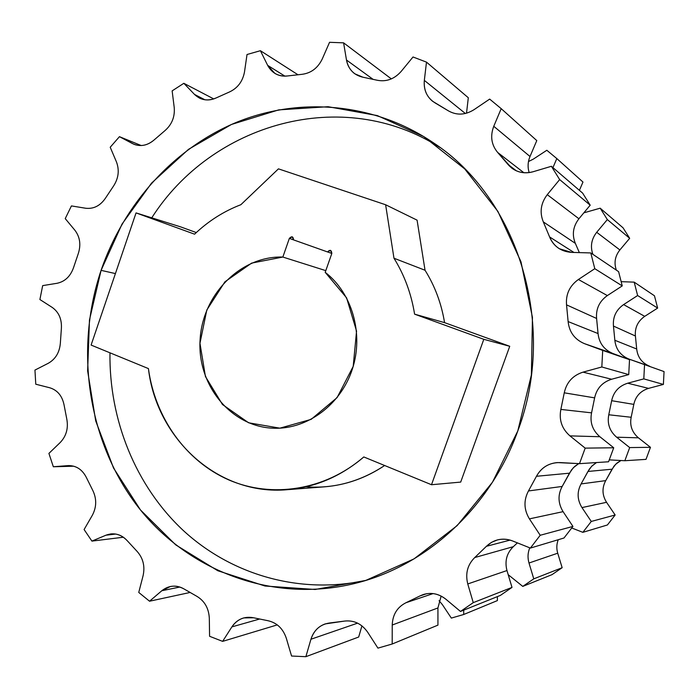 <?xml version="1.0" encoding="UTF-8"?>
<svg xmlns="http://www.w3.org/2000/svg" width="699" height="699" viewBox="0 0 699 699"><rect width="100%" height="100%" fill="white"/><g stroke="black" fill="none" stroke-linecap="round" stroke-linejoin="round"><path stroke-width="1.05" d="M556.815 158.568L546.828 150.268L556.815 158.568L552.944 167.629L556.815 158.568L582.975 182.046L556.815 158.568M607.335 219.573L600.188 208.188L623.071 227.839L629.677 238.307L607.335 219.573L596.701 232.295C591.406 239.11 590.131 246.459 592.883 254.34C590.131 246.459 591.406 239.11 596.701 232.295L607.335 219.573L629.677 238.307L619.873 249.945C614.998 256.175 613.827 262.911 616.369 270.155C613.827 262.911 614.998 256.175 619.873 249.945L596.701 232.295L619.873 249.945L629.677 238.307L623.071 227.839L600.188 208.188L607.335 219.573M637.628 295.537L634.185 282.143L654.456 295.782L657.645 308.076L637.628 295.537L623.595 304.598C616.09 309.91 612.708 317.066 613.46 326.075L614.849 340.273C615.854 349.273 620.555 355.546 628.96 359.085L664.05 371.58L663.395 384.424L643.805 378.875L644.53 364.843L643.805 378.875L627.702 383.209C618.956 385.97 613.608 391.807 611.66 400.702L608.777 414.769C607.064 423.708 609.685 431.187 616.623 437.198L629.694 447.578L650.463 447.316L646.007 459.365L624.845 460.728L629.694 447.578L624.845 460.728L609.31 459.881L624.845 460.728L646.007 459.365L650.463 447.316L629.694 447.578L616.623 437.198L638.414 437.819L650.463 447.316L638.414 437.819C632.018 432.314 629.607 425.464 631.171 417.268C629.607 425.464 632.018 432.314 638.414 437.819L616.623 437.198C609.685 431.187 607.064 423.708 608.777 414.769L611.66 400.702L633.818 404.38L631.171 417.268L608.777 414.769L631.171 417.268L633.818 404.38C635.609 396.237 640.529 390.898 648.576 388.373C640.529 390.898 635.609 396.237 633.818 404.38L611.66 400.702C613.608 391.807 618.956 385.97 627.702 383.209L643.805 378.875L663.395 384.424L648.576 388.373L627.702 383.209L648.576 388.373L663.395 384.424L664.05 371.58L628.96 359.085L649.721 366.276C641.97 363.017 637.637 357.268 636.702 349.011C637.637 357.268 641.97 363.017 649.721 366.276L628.96 359.085C620.555 355.546 615.854 349.273 614.849 340.273L613.46 326.075L635.408 336.001L636.702 349.011L614.849 340.273L636.702 349.011L635.408 336.001C634.709 327.744 637.811 321.191 644.723 316.341C637.811 321.191 634.709 327.744 635.408 336.001L613.46 326.075C612.708 317.066 616.09 309.91 623.595 304.598L637.628 295.537L657.645 308.076L644.723 316.341L623.595 304.598L644.723 316.341L657.645 308.076L654.456 295.782L634.185 282.143L637.628 295.537M582.861 532.332L591.275 521.454L615.146 514.997L607.405 524.975L582.861 532.332L571.765 527.998L582.861 532.332L607.405 524.975L615.146 514.997L591.275 521.454L582.861 532.332M522.773 586.4L533.765 578.851L562.153 567.702L552 574.648L522.773 586.4L508.208 574.692L522.773 586.4L552 574.648L562.153 567.702L533.765 578.851L522.773 586.4M451.336 618.091L463.708 614.491L497.391 600.59L463.708 614.491L451.336 618.091L442.38 604.626L439.059 600.694L442.38 604.626L451.336 618.091M71.429 205.917L65.234 218.621L74.898 230.251C80.009 236.996 81.128 244.807 78.253 253.693C81.128 244.807 80.009 236.996 74.898 230.251L65.234 218.621L71.429 205.917L85.654 208.241L71.429 205.917M141.215 145.541L119.45 136.672L110.215 147.244L116.427 161.853C119.555 170.154 118.585 178.219 113.544 186.03L105.462 198.175C100.237 205.786 93.64 209.141 85.654 208.241C93.64 209.141 100.237 205.786 105.462 198.175L113.544 186.03C118.585 178.219 119.555 170.154 116.427 161.853L110.215 147.244L119.45 136.672L141.215 145.541M213.728 98.917L183.837 83.303L172.137 90.879L174.217 107.463C175.003 116.75 171.937 124.448 165.025 130.573L154.068 140.001C147.061 145.855 139.861 147.043 132.46 143.566L119.45 136.672L134.042 144.309C141.041 146.825 147.716 145.392 154.068 140.001L165.025 130.573C171.937 124.448 175.003 116.75 174.217 107.463L172.137 90.879L183.837 83.303L213.728 98.917M297.879 74.697L260.404 50.704L247.027 54.505L244.51 71.857C242.728 81.425 237.677 88.144 229.359 92.015L216.262 97.886C207.944 101.451 200.7 100.298 194.514 94.426L183.837 83.303L194.514 94.426L199.294 97.991C204.702 100.621 210.355 100.586 216.262 97.886L229.359 92.015C237.677 88.144 242.728 81.425 244.51 71.857L247.027 54.505L260.404 50.704L297.879 74.697M391.335 78.891L343.593 42.84L329.552 42.307L322.256 58.978C317.853 68.039 311.099 73.15 301.994 74.321L287.717 75.938C278.709 76.811 272.025 73.29 267.665 65.374L260.404 50.704L267.665 65.374L274.838 73.351C278.726 75.71 283.016 76.567 287.717 75.938L301.994 74.321C311.099 73.15 317.853 68.039 322.256 58.978L329.552 42.307L343.593 42.84L391.335 78.891M468.313 97.746L426.486 62.124L413.022 56.986L401.165 71.42C394.315 79.101 386.32 82.036 377.172 80.236L362.903 77.205C353.947 75.142 348.469 69.411 346.486 60.018L343.593 42.84L346.486 60.018C347.552 65.889 350.356 70.494 354.891 73.841L362.903 77.205L377.172 80.236C386.32 82.036 394.315 79.101 401.165 71.42L413.022 56.986L426.486 62.124L468.313 97.746L466.513 113.203L468.313 97.746M536.78 140.586L501.2 108.66L489.667 99.101L473.966 109.717C465.106 115.186 456.517 115.518 448.199 110.73L435.276 103.033C427.203 98.035 423.559 90.486 424.337 80.385L426.486 62.124L424.337 80.385C423.559 89.079 426.311 96.034 432.585 101.259L448.199 110.73C456.517 115.518 465.106 115.186 473.966 109.717L489.667 99.101L501.2 108.66L536.78 140.586L530.008 156.497C527.797 161.888 527.518 167.253 529.178 172.592C527.518 167.253 527.797 161.888 530.008 156.497L493.765 126.283L501.2 108.66L493.765 126.283C490.051 136.139 491.362 144.868 497.697 152.478C491.362 144.868 490.051 136.139 493.765 126.283L530.008 156.497L536.78 140.586M582.634 193.116L590.201 205.191L559.663 179.573L551.38 166.292L582.634 193.116L590.201 205.191L578.921 218.761C573.014 226.485 571.826 234.689 575.347 243.366L579.349 252.61L575.347 243.366C571.826 234.689 573.014 226.485 578.921 218.761L547.265 194.663L559.663 179.573L551.38 166.292L533.075 171.753C522.913 174.313 514.525 171.849 507.911 164.37L497.697 152.478L523.901 172.74L497.697 152.478L511.79 168.136C518.09 172.697 525.185 173.902 533.075 171.753L551.38 166.292L582.634 193.116M618.598 271.649L622.241 285.9L594.788 268.696L590.795 252.942L618.598 271.649L622.241 285.9L607.352 295.581C599.393 301.252 595.81 308.871 596.596 318.456L598.056 333.554C599.113 343.13 604.102 349.797 613.006 353.554L629.519 359.662L628.733 374.603L601.822 366.975L602.704 350.409L629.519 359.662L628.733 374.603L611.651 379.234C602.381 382.187 596.71 388.399 594.631 397.871L591.564 412.847C589.746 422.362 592.507 430.322 599.864 436.726L613.722 447.771L608.558 461.777L579.488 463.655L585.185 448.129L613.722 447.771L608.558 461.777L579.488 463.655L585.185 448.129L569.947 435.879C561.874 428.784 558.842 419.968 560.86 409.422L564.259 392.821C566.548 382.327 572.796 375.433 583.01 372.148L601.822 366.975L602.704 350.409L584.53 343.681C574.735 339.548 569.266 332.174 568.121 321.575L566.539 304.86C565.683 294.262 569.633 285.804 578.396 279.495L594.788 268.696L590.795 252.942L571.581 252.383C561.07 251.605 553.748 246.459 549.606 236.944L543.306 221.889C539.453 212.313 540.773 203.243 547.265 194.663L559.663 179.573L590.201 205.191L578.921 218.761L547.265 194.663C540.773 203.243 539.453 212.313 543.306 221.889L575.347 243.366L543.306 221.889L549.606 236.944C551.581 241.941 554.831 245.873 559.349 248.739L571.581 252.383L590.795 252.942L618.598 271.649M572.935 526.417L564.006 537.994L530.384 548.077L540.205 535.277L572.935 526.417L564.006 537.994L530.384 548.077L540.205 535.277L529.414 518.876C523.848 509.623 523.534 500.309 528.47 490.951L536.465 476.281C541.664 467.028 549.571 462.458 560.187 462.581L579.488 463.655L557.304 462.581C547.946 463.454 541 468.015 536.465 476.281L569.449 473.188L562.188 486.443C557.706 494.901 558.003 503.297 563.079 511.651L572.935 526.417L540.205 535.277L529.414 518.876L563.079 511.651C558.003 503.297 557.706 494.901 562.188 486.443L528.47 490.951L536.465 476.281L569.449 473.188L573.363 467.701L578.711 463.612L574.77 466.373L571.494 469.911L562.188 486.443L528.47 490.951C523.534 500.309 523.848 509.623 529.414 518.876L563.079 511.651L572.935 526.417M512 587.405L500.362 595.417L460.484 611.45L473.249 602.643L512 587.405L500.362 595.417L460.484 611.45L473.249 602.643L467.771 583.953C465.176 573.556 467.5 564.748 474.761 557.54L486.417 546.303C493.922 539.252 502.642 537.47 512.568 540.947L530.384 548.077L512.568 540.947C507.588 538.999 502.564 538.649 497.513 539.89L491.528 542.328L486.417 546.303L510.113 540.1L486.417 546.303L474.761 557.54C467.5 564.748 465.176 573.556 467.771 583.953L506.967 570.55L512 587.405L473.249 602.643L467.771 583.953L506.967 570.55C504.582 561.166 506.696 553.206 513.311 546.67C506.696 553.206 504.582 561.166 506.967 570.55L512 587.405M377.941 648.13L392.191 644.006L437.941 625.124L392.191 644.006L392.226 625.02C392.655 614.57 397.242 607.134 405.997 602.721L419.968 595.941C428.924 591.747 437.557 592.839 445.857 599.2L460.484 611.45L445.857 599.2C438.85 593.678 431.309 592.132 423.236 594.552L419.968 595.941L426.74 593.687L419.968 595.941L405.997 602.721C397.242 607.134 392.655 614.57 392.226 625.02L437.932 607.947L437.941 625.124L437.932 607.947L441.156 596.072L437.932 607.947L392.226 625.02L392.191 644.006L377.941 648.13L367.691 632.237L377.941 648.13M291.562 656.029L305.856 656.693L358.674 637.025L305.856 656.693L310.95 639.236C314.139 629.738 320.395 624.312 329.71 622.975L344.511 621.088C353.974 620.03 361.706 623.744 367.691 632.237C361.706 623.744 353.974 620.03 344.511 621.088L325.245 623.901C318.15 626.453 313.388 631.564 310.95 639.236L357.608 623.141L310.95 639.236L305.856 656.693L291.562 656.029L286.293 638.196L291.562 656.029M209.578 636.282L222.623 641.367L277.285 624.889L222.623 641.367L231.885 626.889C237.319 619.131 244.528 616.09 253.527 617.759L267.752 620.668C276.813 622.652 282.99 628.497 286.293 638.196C282.99 628.497 276.813 622.652 267.752 620.668L253.527 617.759L243.768 617.916C238.822 619.358 234.855 622.346 231.885 626.889L259.434 619.078L231.885 626.889L222.623 641.367L209.578 636.282L209.316 618.222L209.578 636.282M138.752 592.437L149.542 601.219L189.971 592.49L149.542 601.219L161.819 590.734C168.843 585.255 176.314 584.705 184.23 589.074L196.672 596.212C204.562 600.895 208.774 608.235 209.316 618.222C208.774 608.235 204.562 600.895 196.672 596.212L184.23 589.074C179.826 586.444 175.222 585.579 170.425 586.496L161.819 590.734L179.835 587.046L161.819 590.734L149.542 601.219L138.752 592.437L143.103 575.635L138.752 592.437M84.098 529.545L91.919 541.105L123.382 537.225L91.919 541.105L105.968 535.198C113.885 532.306 120.971 534.132 127.218 540.694L136.969 551.249C143.103 558.082 145.147 566.207 143.103 575.635C145.147 566.207 143.103 558.082 136.969 551.249L127.218 540.694C122.561 535.6 117.083 533.346 110.774 533.931L105.968 535.198L115.719 534.053L105.968 535.198L91.919 541.105L84.098 529.545L92.364 515.233L84.098 529.545M48.913 453.406L53.334 466.757L73.762 466.207L53.334 466.757L67.917 465.63C76.034 465.403 82.185 469.352 86.361 477.487L92.801 490.471C96.785 498.815 96.645 507.072 92.364 515.233C96.645 507.072 96.785 498.815 92.801 490.471L86.361 477.487C82.395 469.693 76.523 465.717 68.764 465.586L53.334 466.757L48.913 453.406L60.21 442.519L48.913 453.406M34.95 370.086L35.771 384.214L49.725 387.762C57.405 390.121 62.185 395.826 64.055 404.878L66.824 419.234C68.458 428.4 66.256 436.159 60.21 442.519C66.256 436.159 68.458 428.4 66.824 419.234L64.055 404.878C62.185 395.826 57.405 390.121 49.725 387.762L35.771 384.214L34.95 370.086L48.283 363.279C55.562 359.12 59.59 352.392 60.359 343.087C59.59 352.392 55.562 359.12 48.283 363.279L34.95 370.086M42.674 285.62L39.895 299.522L52.18 307.394C58.83 312.121 61.896 319.128 61.381 328.434C61.896 319.128 58.83 312.121 52.18 307.394L39.895 299.522L42.674 285.62L57.003 283.296C64.937 281.61 70.45 276.376 73.552 267.595C70.45 276.376 64.937 281.61 57.003 283.296L42.674 285.62M528.488 161.53L533.258 159.162L546.828 150.268L533.258 159.162L528.488 161.53M583.84 212.837L600.188 208.188L583.84 212.837M621.245 281.671L634.185 282.143L621.245 281.671M596.5 462.555L592.202 465.744L589.318 469.151L581.105 483.918C576.876 491.86 577.164 499.75 581.97 507.588L591.275 521.454L581.97 507.588L606.549 502.31L615.146 514.997L606.549 502.31C602.119 495.137 601.848 487.902 605.727 480.624C601.848 487.902 602.119 495.137 606.549 502.31L581.97 507.588C577.164 499.75 576.876 491.86 581.105 483.918L587.946 471.458L612.036 469.204L605.727 480.624L581.105 483.918L605.727 480.624L613.967 466.163L617.121 462.939L620.93 460.519L615.767 464.145L612.036 469.204L587.946 471.458L591.572 466.373L596.5 462.555M529.781 547.841C527.754 552.734 527.492 557.793 529.003 563.018L533.765 578.851L529.003 563.018L557.723 553.197L562.153 567.702L557.723 553.197C556.378 548.584 556.544 544.093 558.248 539.724C556.544 544.093 556.378 548.584 557.723 553.197L529.003 563.018C527.492 557.793 527.754 552.734 529.781 547.841M463.708 610.157L463.708 614.491L463.708 610.157M582.975 182.046L579.401 190.355L582.975 182.046M621.105 281.103L621.332 281.68L621.105 281.103M497.382 596.614L497.391 600.59L497.382 596.614M78.253 253.693L73.552 267.595L78.253 253.693M517.409 542.878L513.311 546.67L474.761 557.54L513.311 546.67L517.409 542.878M361.942 625.876L358.674 637.025L361.942 625.876M61.381 328.434L60.359 343.087L61.381 328.434M101.084 270.356L122.037 224.073L151.543 183.112L188.503 149.35L231.483 124.457L278.718 109.883L328.111 106.711L377.294 115.58L423.708 136.532L464.739 168.931L497.889 211.395L520.991 261.81L532.446 317.407L531.38 374.952L517.776 431.003L492.472 482.223L457.129 525.639L413.991 558.903L365.726 580.441L315.144 589.475L265 586.015L217.791 570.734L175.702 544.853L140.49 509.982L113.518 467.989L95.711 420.912L87.628 370.863L89.463 319.976L101.084 270.356L115.422 273.58L101.084 270.356C74.286 350.007 87.838 441.986 138.201 507.09C188.651 571.852 275.039 604.565 358.325 582.573C427.998 564.425 490.794 506.487 517.776 431.003C557.889 325.402 517.959 197.922 433.231 142.675C373.965 102.552 299.478 96.619 236.48 122.334C173.501 148.511 123.775 204.169 101.084 270.356M135.685 144.876L132.46 143.566L135.685 144.876M204.912 99.774L194.514 94.426L204.912 99.774M284.939 76.147L267.665 65.374L284.939 76.147M372.925 79.232L346.486 60.018L372.925 79.232M465.359 113.5L424.337 80.385L465.359 113.5M516.447 170.871L507.911 164.37L516.447 170.871M573.949 252.453L549.606 236.944L573.949 252.453M622.241 285.9L607.352 295.581L578.396 279.495L594.788 268.696L622.241 285.9M596.596 318.456C595.81 308.871 599.393 301.252 607.352 295.581L578.396 279.495C569.633 285.804 565.683 294.262 566.539 304.86L596.596 318.456L598.056 333.554L568.121 321.575L566.539 304.86L596.596 318.456M613.006 353.554C604.102 349.797 599.113 343.13 598.056 333.554L568.121 321.575C569.266 332.174 574.735 339.548 584.53 343.681L613.006 353.554M628.733 374.603L611.651 379.234L583.01 372.148L601.822 366.975L628.733 374.603M594.631 397.871C596.71 388.399 602.381 382.187 611.651 379.234L583.01 372.148C572.796 375.433 566.548 382.327 564.259 392.821L594.631 397.871L591.564 412.847L560.86 409.422L564.259 392.821L594.631 397.871M599.864 436.726C592.507 430.322 589.746 422.362 591.564 412.847L560.86 409.422C558.842 419.968 561.874 428.784 569.947 435.879L599.864 436.726L613.722 447.771L585.185 448.129L569.947 435.879L599.864 436.726M433.127 593.573L405.997 602.721L433.127 593.573M151.762 217.826C211.683 123.609 342.353 85.068 440.029 147.515C342.353 85.068 211.683 123.609 151.762 217.826M366.162 580.31C299.565 594.919 231.194 574.657 183.252 530.462C135.492 485.857 109.027 419.688 109.97 352.812C109.027 419.688 135.492 485.857 183.252 530.462C231.194 574.657 299.565 594.919 366.162 580.31M180.534 226.843L196.305 232.566L180.534 226.843L136.052 212.907L180.534 226.843M417.085 220.15L425.036 270.242C434.927 286.083 441.436 303.549 444.564 322.641L509.737 346.285L460.693 482.092L431.501 484.73L363.795 456.954C325.035 490.48 271.78 498.588 228.695 479.872C185.602 460.982 155.012 417.46 148.424 368.591L91.097 345.07L136.052 212.907L194.584 234.182L136.052 212.907L91.097 345.07L148.424 368.591C156.532 439.007 218.394 495.975 287.315 489.684C315.398 487.325 340.894 476.412 363.795 456.954L431.501 484.73L483.804 339.321L431.501 484.73L460.693 482.092L509.737 346.285L483.804 339.321L414.594 314.157L483.804 339.321L509.737 346.285L444.564 322.641L414.594 314.157C411.309 293.755 404.433 275.109 393.974 258.228C404.433 275.109 411.309 293.755 414.594 314.157L444.564 322.641C441.436 303.549 434.927 286.083 425.036 270.242L393.974 258.228L385.621 204.755L393.974 258.228L425.036 270.242L417.085 220.15L385.621 204.755L278.447 168.852L385.621 204.755L417.085 220.15M287.315 489.684L324.616 486.819C345.97 485.089 365.979 477.985 384.642 465.508C360.046 481.742 333.834 488.837 305.996 486.801M194.584 234.182C208.232 221.155 223.663 211.325 240.875 204.702L278.447 168.852L240.875 204.702C223.663 211.325 208.232 221.155 194.584 234.182M289.351 238.394L282.85 257.049L251.64 263.104L224.929 281.802L206.799 310.024L199.958 343.296L205.427 376.516L222.483 404.529L248.634 422.799L279.862 428.164L311.116 419.383L337.084 397.626L353.196 366.407L356.551 331.108L346.599 297.853L325.201 272.33L331.824 253.457C331.44 249.936 330.007 249.429 327.525 251.937L293.545 239.888C293.187 236.411 291.78 235.912 289.351 238.394L293.554 239.879L292.261 236.821L289.351 238.394L331.824 253.449L327.525 251.937L330.496 250.356L331.824 253.457L325.201 272.33C352.296 293.143 363.969 334.157 352.252 369.43C340.658 404.756 307.49 429.247 274.174 428.242C231.404 427.29 197.301 385.568 200.063 340.273C202.177 294.952 240.395 255.685 282.85 257.049L289.351 238.394M325.795 270.635L282.85 257.049L325.795 270.635"/></g></svg>
